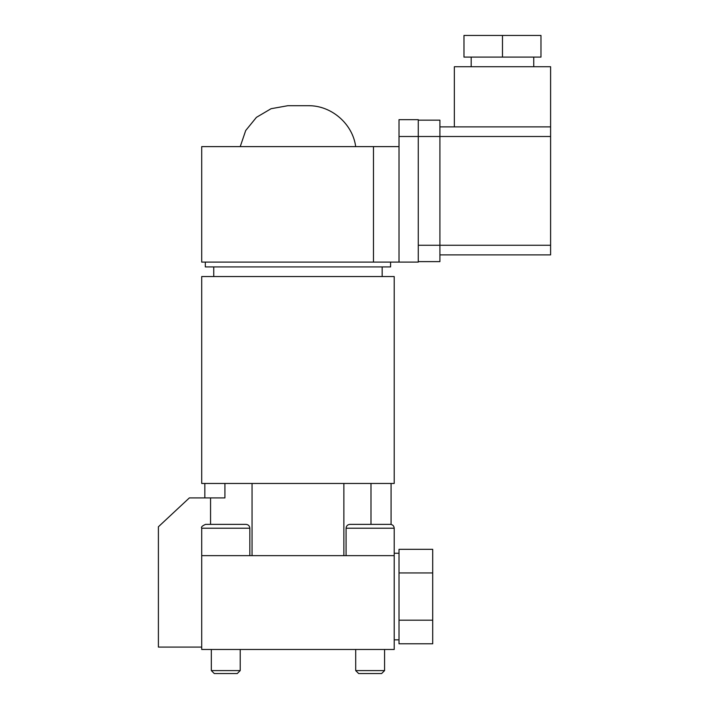 <?xml version="1.0" encoding="UTF-8"?>
<svg xmlns="http://www.w3.org/2000/svg" width="709" height="709" viewBox="0 0 709 709"><rect width="100%" height="100%" fill="white"/><g stroke="black" fill="none" stroke-linecap="round" stroke-linejoin="round"><path stroke-width="1.06" d="M370.142 555.652L201.71 555.652L201.71 649.488L394.204 649.488L394.204 555.652L370.142 555.652M394.204 639.864L399.016 639.864M399.016 553.242L394.204 553.242M432.703 620.171L432.703 643.79L399.016 643.79L399.016 572.943L432.703 572.943L432.703 620.171L399.016 620.171M399.016 572.943L399.016 549.324L432.703 549.324L432.703 572.943M391.076 524.438L391.076 483.467M370.993 483.467L370.993 524.368M343.865 555.652L343.865 483.467M252.049 483.467L252.049 555.652M210.555 524.368L210.555 497.904L224.921 497.904L224.921 483.467M201.71 647.087L158.399 647.087L158.399 526.778L189.365 497.904L210.555 497.904M204.839 483.467L204.839 497.904M201.71 483.467L394.204 483.467L394.204 276.545L201.71 276.545L201.71 483.467M213.746 266.921L213.746 276.545M382.169 276.545L382.169 266.921M205.318 262.108L205.318 266.921L390.588 266.921L390.588 262.108M399.016 146.612L201.71 146.612L201.71 262.108L418.266 262.108L418.266 119.661L399.016 119.661L399.016 262.108M373.466 146.612L373.466 262.108M399.016 119.661L418.266 119.661M418.266 245.261L439.917 245.261L439.917 261.621L418.266 261.621M439.917 254.886L550.601 254.886L550.601 245.261L439.917 245.261L439.917 120.149L418.266 120.149M550.601 245.261L550.601 66.726L454.354 66.726L454.354 126.884M439.917 126.884L550.601 126.884M471.193 57.101L471.193 66.726M533.753 66.726L533.753 57.101M502.477 35.45L463.978 35.45L463.978 57.101L540.976 57.101L540.976 35.45L502.477 35.45L502.477 57.101M355.688 146.612C352.683 123.712 331.2 105.233 308.105 105.712L287.81 105.712L271.077 108.707L256.436 117.34L245.704 130.527L240.227 146.612M201.71 528.223L249.834 528.223C249.603 525.883 248.327 524.598 245.988 524.368L205.566 524.368C202.171 525.865 200.886 527.15 201.71 528.223L201.71 555.652M225.772 524.368L213.746 524.368M355.705 649.488L355.705 670.599L384.579 670.599L384.579 649.488M355.705 670.599L358.657 673.55L381.628 673.55L384.579 670.599M211.335 649.488L211.335 670.599L240.209 670.599L240.209 649.488M211.335 670.599L214.286 673.55L237.258 673.55L240.209 670.599M346.081 528.223L394.204 528.223C393.974 525.883 392.689 524.598 390.349 524.368L349.927 524.368C347.587 524.598 346.302 525.883 346.081 528.223L346.081 555.652M370.142 524.368L358.107 524.368M550.601 136.509L399.016 136.509M390.349 524.368C392.689 524.598 393.974 525.883 394.204 528.223L394.204 555.652M201.71 146.612L201.71 262.108M249.834 528.223L249.834 555.652"/></g></svg>
